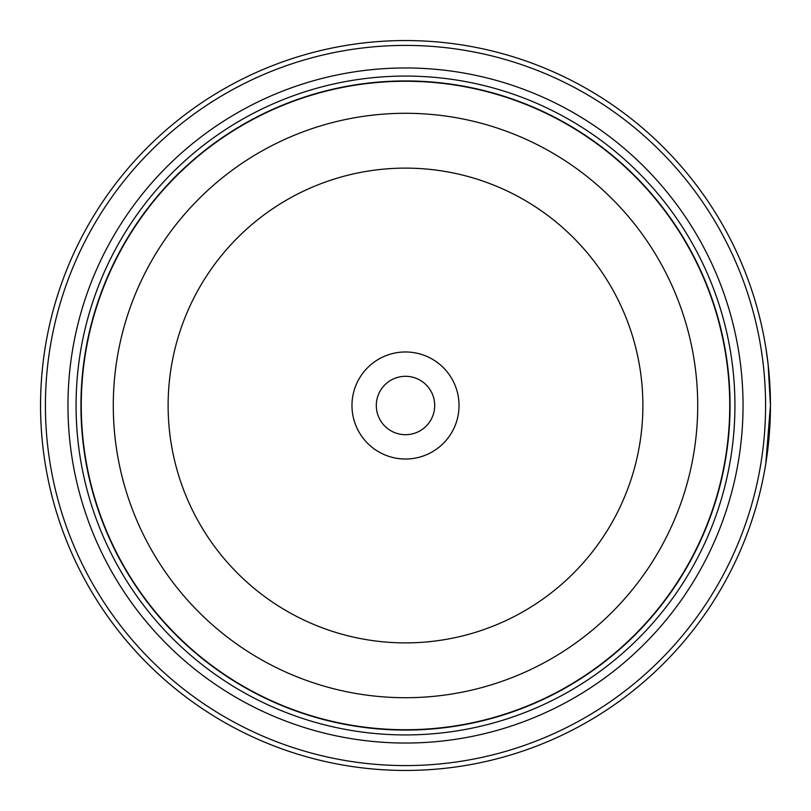 <?xml version="1.0" encoding="UTF-8"?>
<svg xmlns="http://www.w3.org/2000/svg" width="811" height="811" viewBox="0 0 811 811"><rect width="100%" height="100%" fill="white"/><g stroke="black" fill="none" stroke-linecap="round" stroke-linejoin="round"><path stroke-width="1.22" d="M729.9 405.5A324.4 324.4 0 0 1 405.5 729.9A324.4 324.4 0 0 1 81.1 405.5A324.4 324.4 0 0 1 405.5 81.1A324.4 324.4 0 0 1 729.9 405.5A324.4 324.4 0 0 0 405.5 81.1A324.4 324.4 0 0 0 81.1 405.5M770.328 396.032L769.852 384.688M767.997 363.257L767.743 361.098M767.966 362.963L768.595 368.772M770.278 416.601L770.45 405.581L765.756 463.831M459.026 405.5A53.526 53.526 0 0 0 405.5 351.974A53.526 53.526 0 0 0 351.974 405.5A53.526 53.526 0 0 0 405.5 459.026A53.526 53.526 0 0 0 459.026 405.5M434.696 405.5A29.196 29.196 0 0 0 405.5 376.304A29.196 29.196 0 0 0 376.304 405.5A29.196 29.196 0 0 0 405.5 434.696A29.196 29.196 0 0 0 434.696 405.5M45.416 405.5A360.084 360.084 0 0 0 405.5 765.584A360.084 360.084 0 0 0 765.584 405.5A360.084 360.084 0 0 0 405.5 45.416A360.084 360.084 0 0 0 45.416 405.5M770.45 405.5A364.95 364.95 0 0 1 405.5 770.45A364.95 364.95 0 0 1 40.55 405.5A364.95 364.95 0 0 1 405.5 40.55A364.95 364.95 0 0 1 770.45 405.5L768.129 364.382L765.858 347.767M770.024 423.058L768.159 446.293M768.098 446.871L767.541 451.463M767.49 451.879L770.278 416.682M67.962 405.5A337.538 337.538 0 0 1 405.5 67.962A337.538 337.538 0 0 1 743.038 405.5A337.538 337.538 0 0 1 405.5 743.038A337.538 337.538 0 0 1 67.962 405.5M76.072 405.5A329.428 329.428 0 0 1 405.5 76.072A329.428 329.428 0 0 1 734.928 405.5A329.428 329.428 0 0 1 405.5 734.928A329.428 329.428 0 0 1 76.072 405.5M730.062 405.5A324.562 324.562 0 0 1 405.5 730.062A324.562 324.562 0 0 1 80.938 405.5A324.562 324.562 0 0 1 405.5 80.938A324.562 324.562 0 0 1 730.062 405.5M81.262 405.5A324.238 324.238 0 0 0 405.5 729.738A324.238 324.238 0 0 0 729.738 405.5A324.238 324.238 0 0 0 405.5 81.262A324.238 324.238 0 0 0 81.262 405.5M697.713 405.5A292.213 292.213 0 0 1 405.5 697.713A292.213 292.213 0 0 1 113.287 405.5A292.213 292.213 0 0 1 405.5 113.287A292.213 292.213 0 0 1 697.713 405.5M168.12 405.5A237.38 237.38 0 0 0 405.5 642.88A237.38 237.38 0 0 0 642.88 405.5A237.38 237.38 0 0 0 405.5 168.12A237.38 237.38 0 0 0 168.12 405.5"/></g></svg>
